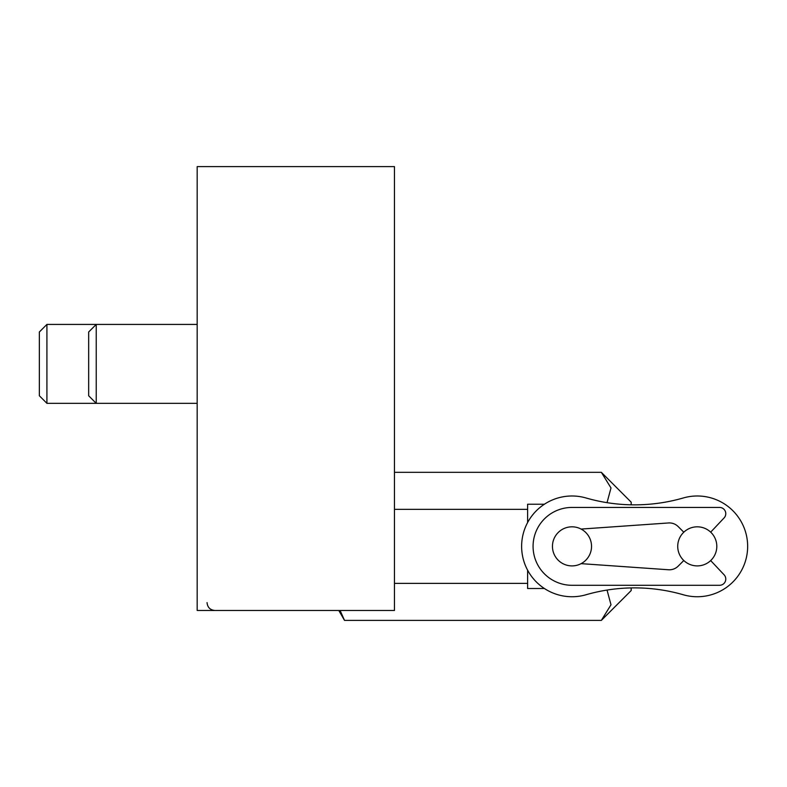 <?xml version="1.0" encoding="UTF-8"?>
<svg xmlns="http://www.w3.org/2000/svg" width="787" height="787" viewBox="0 0 787 787"><rect width="100%" height="100%" fill="white"/><g stroke="black" fill="none" stroke-linecap="round" stroke-linejoin="round"><path stroke-width="1.18" d="M710.681 532.15L724.079 517.935A6.227 6.227 0 0 0 719.554 507.438L572.001 507.438A38.927 38.927 0 0 0 533.074 546.365A38.927 38.927 0 0 0 572.001 585.292L719.554 585.292A6.227 6.227 0 0 0 724.079 574.785L710.681 560.58M683.795 560.521L678.178 566.148A12.454 12.454 0 0 1 668.497 569.758L581.111 563.649M581.111 529.071L668.497 522.962A12.454 12.454 0 0 1 678.178 526.582L683.795 532.209M683.303 497.964A175.471 175.471 0 0 1 585.971 497.964A50.378 50.378 0 0 0 521.624 546.365A50.378 50.378 0 0 0 585.971 594.765A175.471 175.471 0 0 1 683.303 594.765A50.378 50.378 0 0 0 747.65 546.365A50.378 50.378 0 0 0 683.303 497.964A175.471 175.471 0 0 1 631.184 504.811L631.184 502.175L601.337 472.328L610.997 487.96L607.033 502.657M552.454 546.365A19.547 19.547 0 0 0 572.001 565.902A19.547 19.547 0 0 0 591.539 546.365A19.547 19.547 0 0 0 572.001 526.818A19.547 19.547 0 0 0 552.454 546.365M677.725 546.365A19.547 19.547 0 0 0 697.272 565.902A19.547 19.547 0 0 0 716.809 546.365A19.547 19.547 0 0 0 697.272 526.818A19.547 19.547 0 0 0 677.725 546.365M607.033 590.063L610.997 604.76L601.337 620.392L344.519 620.392L340.102 610.476M601.337 620.392L631.184 590.555L631.184 587.919M394.454 583.383L527.615 583.383L527.615 588.509L544.397 588.509M527.615 583.383L527.615 570.191M527.615 522.538L527.615 504.221L544.397 504.221M394.454 509.346L527.615 509.346M394.454 472.328L601.337 472.328M197.173 324.421L96.23 324.421L88.665 331.996L88.665 395.772L96.23 403.337L96.23 324.421L46.915 324.421L46.915 403.337L197.173 403.337M197.173 610.476L197.173 166.608L394.454 166.608L394.454 610.476L197.173 610.476M46.915 324.421L39.35 331.996L39.35 395.772L46.915 403.337M338.794 610.476L344.519 620.392M214.93 610.476C210.139 610.014 207.502 607.377 207.04 602.586"/></g></svg>

